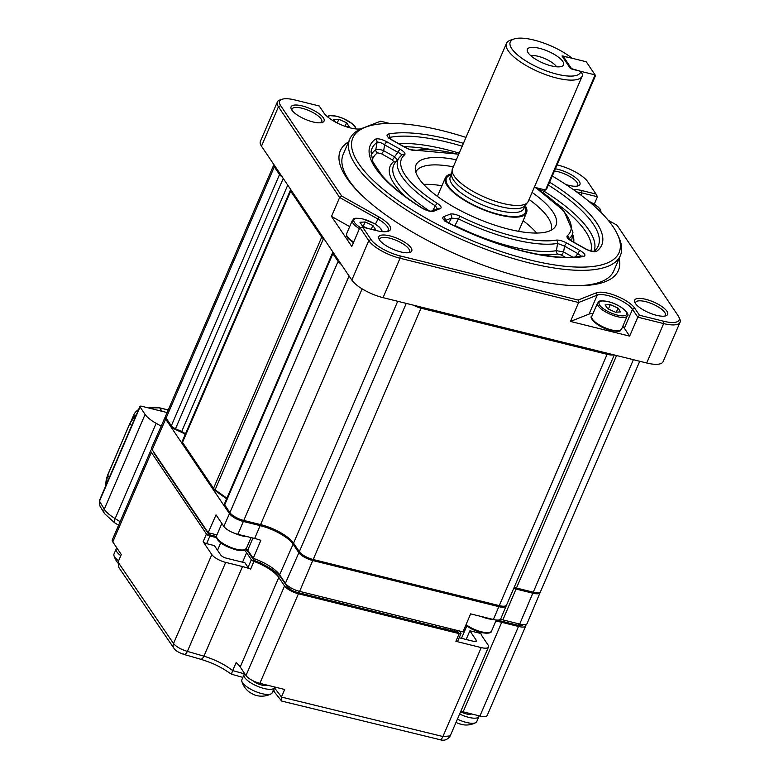 <?xml version="1.0" encoding="UTF-8"?>
<svg xmlns="http://www.w3.org/2000/svg" width="779" height="779" viewBox="0 0 779 779"><rect width="100%" height="100%" fill="white"/><g stroke="black" fill="none" stroke-linecap="round" stroke-linejoin="round"><path stroke-width="1.17" d="M534.326 187.233L545.534 190.018L595.117 74.891L586.256 61.765L562.993 56L571.854 69.127L595.117 74.891L595.419 75.836L546.936 188.401L545.534 190.018M562.389 56.692L562.993 56M118.593 560.802A16.495 5.375 -156.7 0 1 114.62 556.927A16.495 5.375 -156.7 0 1 113.948 555.554A16.495 5.375 -156.7 0 1 113.977 554.054L116.188 548.942A16.495 5.375 -156.7 0 1 116.938 548.065M266.983 685.092A8.842 2.873 -156.7 0 1 266.476 685.354A8.842 2.873 -156.7 0 1 252.727 680.632M274.51 686.961A16.495 5.375 -156.7 0 1 274.364 687.701A16.495 5.375 -156.7 0 1 272.777 688.977A16.495 5.375 -156.7 0 1 254.548 684.936A16.495 5.375 -156.7 0 1 244.061 674.653A16.495 5.375 -156.7 0 1 244.81 673.786M244.353 550.169A20.624 6.709 -156.7 0 1 246.622 552.739L251.344 559.741A2.95 0.954 23.3 0 0 253.954 561.425A27.986 9.114 -156.7 0 1 278.785 577.443L284.539 585.974A11.782 3.837 23.3 0 0 298.425 593.783L259.865 683.329L284.676 689.483L281.414 697.059L442.91 736.525L450.194 735.931C447.565 739.816 444.118 741.063 439.853 739.651L281.638 701.061L274.89 692.609A5.891 5.044 -37.5 0 1 274.393 687.74L272.163 692.823A16.495 5.375 -156.7 0 1 271.102 693.875A16.495 5.375 -156.7 0 1 270.576 694.099A16.495 5.375 -156.7 0 1 249.932 688.763A16.495 5.375 -156.7 0 1 241.821 681.265A16.495 5.375 -156.7 0 1 241.86 679.765L244.061 674.653M271.102 693.875A20.624 20.624 0 0 1 253.302 694.41A20.517 6.495 119.9 0 1 252.581 693.885A20.575 19.222 148.8 0 1 250.828 692.998A20.575 19.222 148.8 0 1 249.192 691.937A20.517 6.495 119.9 0 0 249.523 692.249A20.517 6.495 119.9 0 0 250.02 692.512M471.548 713.934A8.842 2.873 -156.7 0 1 466.426 713.954A8.842 2.873 -156.7 0 1 460.632 711.694M479.075 715.804A16.495 5.375 -156.7 0 1 478.919 716.544A16.495 5.375 -156.7 0 1 468.734 717.371A16.495 5.375 -156.7 0 1 459.629 714.022M478.919 716.544L476.719 721.656A16.495 5.375 -156.7 0 1 475.657 722.708A16.495 5.375 -156.7 0 1 466.533 722.484A16.495 5.375 -156.7 0 1 457.419 719.144M462.979 724.733A20.517 8.773 103.9 0 0 463.476 724.83A20.517 8.773 103.9 0 0 463.807 724.86A20.575 18.375 -96.2 0 1 460.185 723.964A20.517 8.773 103.9 0 1 459.055 723.73A20.624 20.624 0 0 1 456.046 722.337M556.615 66.799A15.609 5.083 23.3 0 0 556.508 66.653A15.609 5.083 23.3 0 0 544.667 58.522A15.609 5.083 23.3 0 0 530.752 55.669M562.74 61.395A19.699 6.417 23.3 0 0 541.911 48.989A19.699 6.417 23.3 0 0 527.227 50.654A19.699 6.417 23.3 0 0 528.181 52.836A19.699 6.417 23.3 0 0 545.368 63.995A19.699 6.417 23.3 0 0 562.681 65.923A19.699 6.417 23.3 0 0 562.74 61.395M506.477 43.361L452.492 168.722A41.248 13.428 23.3 0 0 452.161 169.929A41.248 13.428 23.3 0 0 454.186 176.064A41.248 13.428 23.3 0 0 492.25 200.203A41.248 13.428 23.3 0 0 527.597 202.413A41.248 13.428 23.3 0 0 528.25 201.342L582.234 75.991A41.248 13.428 -156.7 0 1 547.997 75.466A41.248 13.428 -156.7 0 1 508.171 50.703A41.248 13.428 -156.7 0 1 506.477 43.361A41.248 13.428 -156.7 0 1 510.625 40.109L514.13 38.95A38.298 12.464 23.3 0 0 535.718 66.371A38.298 12.464 23.3 0 0 580.9 71.366L570.209 68.279L562.01 55.991L572.039 58.24A38.298 12.464 23.3 0 0 514.13 38.95M452.161 169.929L451.606 174.175A40.07 13.048 23.3 0 0 453.573 180.134A40.07 13.048 23.3 0 0 490.556 203.592A40.07 13.048 23.3 0 0 524.89 205.734L527.597 202.413M451.567 173.844A44.189 14.382 23.3 0 0 445.374 177.787A44.189 14.382 23.3 0 0 447.195 185.655A44.189 14.382 23.3 0 0 489.864 212.18A44.189 14.382 23.3 0 0 526.546 212.745A44.189 14.382 23.3 0 0 525.163 205.539M448.636 223.456L451.44 218.101L458.451 218.85L454.975 225.511A96.664 31.472 23.3 0 0 511.452 246.631A96.664 31.472 23.3 0 0 556.401 250.653L563.597 251.948A2.95 0.867 -60.6 0 1 561.289 254.986L557.754 253.983A2.95 2.493 80 0 1 556.401 250.653L557.598 243.428A2.95 2.493 -99.8 0 0 556.255 240.098C559.127 239.864 562.662 240.867 566.859 243.106A2.95 0.867 119.4 0 0 564.561 246.135L557.598 243.428A94.834 30.878 -156.7 0 1 513.643 239.465A94.834 30.878 -156.7 0 1 458.451 218.85L460.087 216.26A91.971 29.943 23.3 0 0 513.614 236.251A91.971 29.943 23.3 0 0 556.255 240.098M453.29 166.842A73.654 23.974 23.3 0 0 415.791 172.013M441.946 185.753A73.654 23.974 23.3 0 0 423.679 184.409M566.859 243.106L580.18 250.604C584.912 253.506 586.081 255.454 583.675 256.437A126.032 41.034 -156.7 0 1 523.858 251.432A126.032 41.034 -156.7 0 1 448.139 222.852A2.95 0.526 -63.1 0 1 448.373 222.784L444.439 219.902L444.439 220.993M532.096 192.413A76.225 24.811 -156.7 0 1 554.19 228.033A76.225 24.811 -156.7 0 1 508.882 229.23A76.225 24.811 -156.7 0 1 415.275 168.206A76.225 24.811 -156.7 0 1 456.338 159.783M465.978 137.406A144.943 47.188 23.3 0 0 442.375 130.677A144.943 47.188 23.3 0 0 367.406 126.519A144.943 47.188 23.3 0 0 383.589 189.589A144.943 47.188 23.3 0 0 529.545 259.855A144.943 47.188 23.3 0 0 617.367 234.167A144.943 47.188 23.3 0 0 552.262 176.035M367.406 126.519L364.591 127.444A147.299 47.957 23.3 0 0 349.79 139.052A147.299 47.957 23.3 0 0 529.369 262.951A147.299 47.957 23.3 0 0 620.366 255.58A147.299 47.957 23.3 0 0 618.623 236.845L617.367 234.167M577.512 285.679A147.299 47.957 23.3 0 0 613.755 270.926L620.366 255.58M593.014 313.528A20.624 6.709 23.3 0 0 589.07 314.083L570.471 321.445L578.622 302.515L578.106 300.032L400.153 255.921A24.743 8.053 -156.7 0 1 370.999 239.513L362.673 227.176L376.627 230.633A22.387 7.293 23.3 0 0 388.215 231.275A22.387 7.293 23.3 0 0 379.032 217.049L341.64 195.996L280.644 105.613A24.743 8.053 -156.7 0 1 282.115 99.254A24.743 8.053 -156.7 0 1 294.91 99.965L319.215 105.983L323.996 113.072A22.387 7.293 23.3 0 0 350.365 127.922A22.387 7.293 23.3 0 0 361.067 128.798M348.564 141.914A151.379 49.281 23.3 0 0 356.12 189.55A151.379 49.281 23.3 0 0 524.871 278.074A151.379 49.281 23.3 0 0 579.323 285.679A151.379 49.281 23.3 0 0 619.13 258.443M349.79 139.052L343.179 154.398A147.299 47.957 23.3 0 0 357.366 190.865M645.723 299.302A17.975 5.852 23.3 0 0 634.836 302.486A17.975 5.852 23.3 0 0 656.531 315.31A17.975 5.852 23.3 0 0 665.831 315.826A17.975 5.852 23.3 0 0 663.825 308.007A17.975 5.852 23.3 0 0 645.723 299.302M664.604 316.108A16.203 5.278 23.3 0 0 665.354 315.252A16.203 5.278 23.3 0 0 645.596 301.619A16.203 5.278 23.3 0 0 635.586 302.427A16.203 5.278 23.3 0 0 635.479 303.557M565.817 184.487A17.975 5.852 23.3 0 0 568.836 185.353A17.975 5.852 23.3 0 0 578.135 185.869A17.975 5.852 23.3 0 0 576.129 178.05A17.975 5.852 23.3 0 0 558.027 169.335A17.975 5.852 23.3 0 0 555.388 168.78M576.918 186.142A16.203 5.278 23.3 0 0 577.658 185.285A16.203 5.278 23.3 0 0 557.9 171.662A16.203 5.278 23.3 0 0 554.434 171M302.164 105.915A17.975 5.852 23.3 0 0 291.278 109.099A17.975 5.852 23.3 0 0 312.973 121.933A17.975 5.852 23.3 0 0 322.272 122.449A17.975 5.852 23.3 0 0 320.266 114.63A17.975 5.852 23.3 0 0 302.164 105.915M321.045 122.722A16.203 5.278 23.3 0 0 321.795 121.865A16.203 5.278 23.3 0 0 302.038 108.242A16.203 5.278 23.3 0 0 292.028 109.05A16.203 5.278 23.3 0 0 291.911 110.18M389.86 235.881A17.975 5.852 23.3 0 0 378.974 239.065A17.975 5.852 23.3 0 0 400.669 251.89A17.975 5.852 23.3 0 0 409.968 252.406A17.975 5.852 23.3 0 0 407.953 244.587A17.975 5.852 23.3 0 0 389.86 235.881M408.741 252.688A16.203 5.278 23.3 0 0 409.481 251.831A16.203 5.278 23.3 0 0 389.734 238.199A16.203 5.278 23.3 0 0 379.724 239.017A16.203 5.278 23.3 0 0 379.607 240.136M495.804 621.175A27.986 9.114 -156.7 0 1 501.695 622.304L518.493 626.472A11.782 3.837 23.3 0 0 525.776 625.878A11.782 3.837 23.3 0 0 525.679 624.476M525.776 625.878L487.206 715.424A11.782 3.837 -156.7 0 1 479.932 716.008L463.135 711.85A27.986 9.114 23.3 0 0 460.788 711.315M298.425 593.783L459.191 633.639A2.95 0.954 23.3 0 0 461.012 633.493L457.701 641.166A2.95 0.954 -156.7 0 1 455.881 641.312L481.208 647.592A11.782 3.837 23.3 0 0 488.491 646.998A11.782 3.837 23.3 0 0 488.005 644.905L482.25 636.365A27.986 9.114 -156.7 0 1 480.847 632.83M450.194 735.931L488.491 646.998M466.134 639.481L469.873 630.786L476.251 640.241A4.713 1.539 -156.7 0 1 476.446 641.078A4.713 1.539 -156.7 0 1 473.535 641.312L459.172 637.748M203.144 541.717L211.83 554.58A11.782 3.837 23.3 0 0 225.706 562.389L242.512 566.557A27.986 9.114 -156.7 0 1 250.653 569.098A2.95 0.954 -156.7 0 1 248.043 567.414L244.908 562.779L226.299 558.163A4.713 1.539 -156.7 0 1 220.749 555.038L214.371 545.592L206.62 543.664A2.95 0.954 -156.7 0 1 203.144 541.717L206.454 534.043A2.95 0.954 23.3 0 0 209.921 535.991L216.523 537.627M151.954 449.386A11.782 3.837 23.3 0 0 150.863 450.281A11.782 3.837 23.3 0 0 151.35 452.385L206.454 534.043M183.26 653.902A5.891 2.59 -73.9 0 0 183.98 654.438C178.44 652.471 175.09 650.407 173.931 648.264L118.944 567.667L118.028 562.107L121.29 554.531L112.789 541.921A11.782 3.837 -156.7 0 1 112.303 539.828L150.863 450.281M118.028 562.107L173.522 643.522C176.307 646.794 180.923 649.423 187.379 651.4L203.923 656.152C215.15 659.677 224.742 664.487 232.687 670.592L244.645 673.903M259.865 683.329A11.782 3.837 -156.7 0 1 245.979 675.52L240.224 666.98A27.986 9.114 23.3 0 0 236.134 662.578L232.697 670.563C231.499 673.65 231.275 674.799 232.015 674.049M451.002 628.887L450.564 629.909A8.842 2.873 -156.7 0 1 450.233 630.318M210.466 535.037A8.842 2.873 -156.7 0 1 207.837 532.622L207.935 532.378M155.79 455.111A5.307 1.724 23.3 0 0 156.375 456.367L207.837 532.622M454.907 631.477L453.592 629.529M521.502 625.556L520.635 624.261M167.115 412.558L141.768 406.278A2.95 0.954 23.3 0 0 139.947 406.424A2.95 0.954 23.3 0 0 140.064 406.95L145.098 414.418A23.565 7.673 23.3 0 0 156.17 423.338L161.165 426.152M461.012 633.493A2.95 0.954 23.3 0 0 460.886 632.967L459.571 631.009M466.046 624.622A16.203 5.278 23.3 0 0 471.013 627.747A16.203 5.278 23.3 0 0 491.559 631.029L496.291 620.035A30.936 10.069 -156.7 0 1 500.809 620.99L517.607 625.157A8.842 2.873 23.3 0 0 523.069 624.719A8.842 2.873 23.3 0 0 523.099 624.622M245.551 549.497A23.565 7.673 -156.7 0 1 249.202 553.382L253.935 560.383A30.936 10.069 -156.7 0 1 281.365 578.076L287.13 586.616A8.842 2.873 23.3 0 0 297.539 592.478L458.305 632.324L456.991 630.377M153.502 451.713A8.842 2.873 23.3 0 0 153.94 453.027L209.035 534.676L216.406 536.507M480.847 632.752A2.95 0.954 -156.7 0 1 480.818 632.899A2.95 0.954 -156.7 0 1 479.007 633.045L469.873 630.786M140.064 406.95L99.488 501.179L104.298 509.174C106.246 512.222 109.868 515.357 115.146 518.6A5.891 1.646 121.8 0 0 114.445 522.66L118.593 525.231M439.853 739.651A5.891 2.473 -77.4 0 0 442.91 736.525L481.208 647.592M281.122 700.72L281.414 697.059M242.882 677.389L231.665 674.263L222.687 668.509C217.877 666.162 215.277 663.883 200.534 659.19A5.891 2.59 -74 0 0 203.923 656.152L242.512 566.557M200.534 659.19L183.98 654.438A5.891 2.59 -73.9 0 0 187.379 651.4L225.706 562.389M173.931 648.264A5.891 5.015 -36 0 1 173.522 643.522L211.83 554.58M139.947 406.424L99.361 500.654A2.95 0.954 -156.7 0 0 99.488 501.179L99.926 506.029L104.415 513.497L114.445 522.66M99.459 501.248A2.95 0.974 -157.4 0 1 99.332 500.722L99.332 500.722A2.95 0.974 -157.4 0 1 99.352 500.693M493.37 619.5L498.842 606.656A11.782 3.837 23.3 0 0 506.126 606.052L500.731 618.896A11.909 3.876 -156.7 0 1 493.37 619.5L470.623 613.871L462.969 631.857L299.623 591.368A12.094 3.934 -156.7 0 1 285.377 583.344L279.612 574.814A27.674 9.007 23.3 0 0 253.204 558.309L247.722 550.188A20.624 6.709 23.3 0 0 246.349 548.494M216.922 534.9L208.168 532.729L152.187 449.756A12.094 3.934 -156.7 0 1 151.691 447.594L165.197 417.018A11.782 3.837 23.3 0 0 165.674 419.121L152.187 449.756M513.682 588.515A27.986 9.114 -156.7 0 1 516.019 589.051L532.817 593.209A11.782 3.837 23.3 0 0 540.1 592.615L527.159 623.434A12.094 3.934 -156.7 0 1 519.69 624.047L502.883 619.889A27.674 9.007 23.3 0 0 500.439 619.334M237.868 534.306A11.909 3.876 -156.7 0 1 223.836 526.409L229.454 513.643A11.782 3.837 23.3 0 0 243.34 521.463L237.868 534.306L254.665 538.474A27.859 9.066 -156.7 0 1 260.868 540.324L253.204 558.309M223.836 526.409L216.036 514.861L208.168 532.729M243.34 521.463L260.137 525.621A27.986 9.114 -156.7 0 1 293.108 544.18L298.863 552.72A11.782 3.837 23.3 0 0 312.749 560.529L299.623 591.368M229.454 513.643L165.674 419.121M506.126 606.052A11.782 3.837 23.3 0 0 506.223 605.507M498.842 606.656L312.749 560.529M519.096 623.901L518.473 625.352M296.195 590.297L295.514 591.865M291.297 588.067L290.645 589.596M540.1 592.615A11.782 3.837 23.3 0 0 540.198 592.059M514.121 587.493A27.976 9.105 -156.7 0 1 516.448 588.018L533.255 592.186A11.782 3.837 23.3 0 0 539.35 592.527L537.948 592.994A10.604 3.457 -156.7 0 1 532.466 592.683L515.659 588.525A29.154 9.494 23.3 0 0 513.858 588.106M341.212 264.334A11.782 3.837 -156.7 0 1 338.096 261.393L332.886 253.681A5.891 1.918 -156.7 0 1 332.643 252.63L224.449 503.857A5.891 1.918 23.3 0 0 224.518 504.607A5.891 1.918 23.3 0 0 224.693 504.909L229.893 512.621A11.782 3.837 23.3 0 0 243.778 520.44L260.585 524.598A27.976 9.105 -156.7 0 1 293.547 543.158L299.311 551.688A11.782 3.837 23.3 0 0 313.187 559.507L499.281 605.634A11.782 3.837 23.3 0 0 505.376 605.974L503.974 606.432A10.604 3.457 -156.7 0 1 498.482 606.13L312.389 560.004A10.604 3.457 -156.7 0 1 299.896 552.973L294.141 544.433A29.154 9.494 23.3 0 0 259.787 525.104L242.98 520.937A10.604 3.457 -156.7 0 1 230.487 513.906L225.287 506.184A4.713 1.539 -156.7 0 1 225.15 505.951A4.713 1.539 -156.7 0 1 225.063 505.717M226.64 498.784L215.364 490.809A4.713 1.539 -156.7 0 1 214.108 489.621L183.094 443.66A4.713 1.539 -156.7 0 1 182.958 443.426A4.713 1.539 -156.7 0 1 182.88 443.193M185.198 434.516A7.069 2.298 23.3 0 0 181.4 432.228L175.207 429.424A4.713 1.539 -156.7 0 1 171.916 427.096L166.706 419.384A10.604 3.457 -156.7 0 1 166.394 418.839L165.771 417.505A11.782 3.837 23.3 0 0 166.112 418.099L171.322 425.821A5.891 1.918 23.3 0 0 175.441 428.732L181.634 431.527A5.891 1.918 -156.7 0 1 185.412 434.02M539.35 592.527A11.782 3.837 23.3 0 0 540.538 591.602L639.734 361.261M505.376 605.974A11.782 3.837 23.3 0 0 506.564 605.04L614.271 354.951M290.421 190.203L182.305 441.245A5.891 1.918 23.3 0 0 182.257 441.333A5.891 1.918 23.3 0 0 182.325 442.082A5.891 1.918 23.3 0 0 182.5 442.384L213.514 488.345A5.891 1.918 23.3 0 0 215.092 489.825L226.893 498.18M282.076 176.697A5.891 1.918 -156.7 0 1 279.515 174.584L274.315 166.872A11.782 3.837 -156.7 0 1 273.828 164.778L165.635 416.005A11.782 3.837 23.3 0 0 165.771 417.505M349.683 226.64L331.494 216.406L339.644 197.477L278.434 106.762A26.515 8.627 -156.7 0 1 277.343 102.039L260.371 141.437A26.515 8.627 23.3 0 0 261.462 146.16L351.826 280.06A26.515 8.627 23.3 0 0 383.054 297.646L646.687 362.995A26.515 8.627 23.3 0 0 663.065 361.66L680.038 322.263A26.515 8.627 -156.7 0 1 663.659 323.587L637.806 317.189L639.491 315.252L634.71 308.153A22.387 7.293 23.3 0 0 616.364 295.932A22.387 7.293 23.3 0 0 596.412 292.787L578.106 300.032M613.501 354.766A11.782 3.837 -156.7 0 1 607.474 354.406L421.381 308.28A11.782 3.837 -156.7 0 1 413.522 305.193M324.346 239.348L323.285 238.598A5.891 1.918 -156.7 0 1 321.708 237.118L290.694 191.157A5.891 1.918 -156.7 0 1 290.45 190.105A5.891 1.918 -156.7 0 1 290.509 190.018L290.771 189.589M608.185 220.233L617.065 225.238L678.051 315.622A24.743 8.053 -156.7 0 1 678.782 316.887L679.716 318.893A26.515 8.627 -156.7 0 1 680.038 322.263M570.471 321.445L629.656 336.119L637.806 317.189L632.49 309.312A20.624 6.709 23.3 0 0 615.595 298.045A20.624 6.709 23.3 0 0 597.22 295.153L578.622 302.515L400.026 258.248A26.515 8.627 -156.7 0 1 368.788 240.662L359.927 227.536L351.777 246.466L331.494 216.406M277.343 102.039A26.515 8.627 -156.7 0 1 280.012 99.946L282.115 99.254M594.289 204.108L597.444 196.766L596.023 194.059L582.069 190.602A22.387 7.293 23.3 0 0 573.198 189.501M678.782 316.887A24.743 8.053 -156.7 0 1 663.786 321.269L639.491 315.252M629.656 336.119L624.339 328.241A20.624 6.709 23.3 0 0 622.772 326.352M362.673 227.176L359.927 227.536M387.027 231.567A20.624 6.709 23.3 0 0 388.176 230.35A20.624 6.709 23.3 0 0 377.649 218.86L339.644 197.477L341.64 195.996M363.462 127.844L380.59 121.203L389.49 123.403M557.043 164.934L558.543 165.304A24.743 8.053 -156.7 0 1 587.697 181.721L596.023 194.059M597.444 196.766L581.942 192.919A20.624 6.709 23.3 0 0 576.703 191.985M365.848 127.026L380.59 121.203M615.42 312.194L620.6 311.902L618.039 308.114L610.298 304.618L605.117 304.91L607.678 308.698L615.42 312.194M371.924 229.464L375.439 229.269L372.878 225.482L365.137 221.986L359.956 222.278L362.508 226.066L367.746 228.432M346.236 126.724L349.177 126.558L346.616 122.77L338.875 119.265L333.694 119.567L335.35 122.021M549.292 182.929A2.95 1.188 122.1 0 1 550.11 182.5A126.032 41.034 -156.7 0 1 596.558 251.344C594.085 252.289 590.229 251.413 584.98 248.696L571.669 241.208C567.725 238.861 566.245 237.04 567.239 235.745A91.971 29.943 23.3 0 0 535.095 187.427M448.139 222.852C443.173 220.038 441.644 218.003 443.572 216.737L450.096 214.167C452.356 213.524 455.686 214.225 460.087 216.26M375.361 139.188C377.834 138.243 381.691 139.12 386.939 141.836L400.26 149.325C404.194 151.671 405.674 153.492 404.681 154.778A91.971 29.943 23.3 0 0 437.642 203.631C441.128 206.026 442.005 207.701 440.281 208.636A2.95 2.649 -111.6 0 0 438.09 208.46L431.595 211.031C430.329 211.489 427.223 210.505 422.276 208.09L422.276 208.09C404.729 197.038 391.35 186.269 382.138 175.752L372.907 161.954L371.047 151.837A123.17 40.099 23.3 0 1 377.036 142.401A2.95 2.736 53.9 0 0 375.361 139.188A126.032 41.034 -156.7 0 0 421.809 208.032A2.95 1.188 -57.9 0 1 422.276 208.09M440.281 208.636L433.757 211.216C430.797 211.888 426.814 210.827 421.809 208.032M458.743 154.184L414.068 150.094A2.95 2.493 80.2 0 1 415.665 150.435C412.792 150.668 409.257 149.665 405.061 147.426A2.95 0.867 -60.6 0 1 405.401 147.416L392.09 139.918L388.692 137.279L388.76 138.117M405.061 147.426L391.74 139.928C387.007 137.026 385.839 135.079 388.254 134.085A2.95 2.522 78.7 0 1 389.627 137.416L389.003 137.679M608.399 309.029L610.298 304.618M616.306 312.145L618.039 308.114M363.238 226.397L365.137 221.986M371.232 229.299L372.878 225.482M337.258 123.014L338.875 119.265M345.078 126.325L346.616 122.77M551.065 230.272A73.654 23.974 23.3 0 0 529.058 199.473M584.98 248.696A2.95 0.867 -60.6 0 1 585.321 248.686L572.01 241.198L568.612 238.549L568.68 239.396M535.689 187.573L564.006 210.982L572.954 232.132A94.834 30.878 -156.7 0 1 568.933 238.949L568.933 238.958A2.95 2.746 -129.1 0 0 567.239 235.745M596.558 251.344A2.95 2.736 -126.1 0 0 593.958 251.364A121.349 39.505 -156.7 0 0 544.336 191.391L545.115 189.91M583.675 256.437A2.95 2.522 -101.3 0 0 581.991 256.106L581.991 256.106C567.823 258.813 548.309 257.148 523.469 251.13C498.453 244.83 473.428 235.385 448.373 222.784M444.984 220.525A2.95 2.649 -111.6 0 0 443.572 216.737M445.082 220.623L451.44 218.101A2.95 2.649 -111.6 0 0 450.096 214.167M580.18 250.604A2.95 0.867 119.4 0 0 577.872 253.633L564.561 246.135L563.597 251.948L572.945 257.216M581.446 256.213L577.872 253.633L575.214 257.051M404.681 154.778A2.95 2.746 50.9 0 0 401.721 155.05L401.721 155.05A2.95 2.746 50.9 0 0 401.321 155.459C401.906 154.641 400.786 153.609 397.952 152.363L384.631 144.865C381.282 142.615 378.74 141.788 377.036 142.401L375.829 149.626C377.435 148.984 380.045 149.334 383.667 150.678L394.515 156.783L397.154 159.588M406.112 197.136A99.517 32.397 -156.7 0 1 393.677 161.633L392.207 159.812L381.369 153.716A2.95 0.867 119.4 0 0 383.667 150.678L384.631 144.865A2.95 0.867 -60.6 0 1 386.939 141.836M392.207 159.812A2.95 0.867 119.4 0 0 394.515 156.783L397.952 152.363A2.95 0.867 -60.6 0 1 400.26 149.325M437.457 208.821L435.305 205.822A2.95 1.246 -57.5 0 1 437.642 203.631M433.757 211.216A2.95 2.649 -111.6 0 0 431.585 211.031M536.643 233.057A73.654 23.974 23.3 0 0 523.118 220.71M536.702 188.615L544.336 191.391A2.95 1.198 122.1 0 1 543.333 192.764M449.941 223.573L454.761 225.939M432.822 210.544L435.305 205.822A94.834 30.878 -156.7 0 1 399.403 157.397L395.011 162.977A96.664 31.472 23.3 0 0 429.385 210.914M462.19 146.189A123.17 40.099 23.3 0 0 389.627 137.416L389.51 138.156M371.018 155.391A121.349 39.505 -156.7 0 1 375.829 149.626A2.95 2.736 -126.4 0 0 377.503 152.83A118.486 38.58 23.3 0 0 372.187 160.162M381.369 153.716L377.503 152.83M393.677 161.633A2.95 2.746 -128.7 0 0 395.975 161.75M580.9 71.366L582.585 74.618A41.248 13.428 -156.7 0 1 582.234 75.991M120.794 555.68A16.495 5.375 -156.7 0 1 116.188 548.942M131.388 420.426L133.696 415.071A10.916 9.212 -34 0 1 138.623 409.491M451.684 173.561L450.262 176.862A40.07 13.048 23.3 0 0 451.908 183.99A40.07 13.048 23.3 0 0 490.604 208.042A40.07 13.048 23.3 0 0 523.858 208.558L525.28 205.257M524.773 206.435A43.011 14.003 -156.7 0 1 497.041 213.952A43.011 14.003 -156.7 0 1 448.227 185.908A43.011 14.003 -156.7 0 1 451.177 174.739M557.754 253.983A99.517 32.397 -156.7 0 1 539.467 254.567M600.346 211.732A15.025 4.888 23.3 0 0 588.758 201.303M355.292 128.847A15.025 4.888 23.3 0 0 336.918 116.363A15.025 4.888 23.3 0 0 327.706 116.967M381.554 231.558A15.025 4.888 23.3 0 0 363.18 219.074A15.025 4.888 23.3 0 0 353.851 219.951A15.025 4.888 23.3 0 0 360.346 227.478M617.377 315.106A15.025 4.888 23.3 0 0 626.043 311.668A15.025 4.888 23.3 0 0 608.341 301.707A15.025 4.888 23.3 0 0 599.674 305.134A15.025 4.888 23.3 0 0 617.377 315.106M627.299 315.836A16.203 5.278 -156.7 0 1 617.289 316.654A16.203 5.278 -156.7 0 1 597.532 303.021L591.806 316.323A16.203 5.278 23.3 0 0 611.564 329.955A16.203 5.278 23.3 0 0 621.574 329.137L627.299 315.836C630.445 315.086 622.957 305.446 608.185 301.59C595.954 299.769 599.684 301.999 597.532 303.021M237.653 549.497A16.203 5.278 23.3 0 0 246.398 548.397C244.343 549.497 247.664 551.308 236.962 550.101C227.526 547.374 221.187 544.063 217.954 540.168C216.377 537.919 215.929 536.39 216.63 535.572A16.203 5.278 23.3 0 0 222.482 543.119A16.203 5.278 23.3 0 0 237.653 549.497M492.718 619.344A16.203 5.278 -156.7 0 1 480.964 616.432M247.556 536.712A16.203 5.278 -156.7 0 1 243.379 536.186A16.203 5.278 -156.7 0 1 234.83 533.381M501.695 622.304L463.135 711.85M459.191 633.639L455.881 641.312M475.706 641.516L476.251 640.241M151.35 452.385L112.789 541.921M278.785 577.443L240.224 666.98M253.954 561.425L250.653 569.098M274.705 687.01L274.393 687.74L281.462 696.942M518.493 626.472L479.932 716.008M284.539 585.974L245.979 675.52M156.17 423.338L115.146 518.6L120.122 521.677M104.415 513.497A5.891 4.898 148.9 0 1 104.298 509.174L145.098 414.418M251.344 559.741L248.043 567.414M466.767 626.043L461.48 638.322M479.426 632.051L479.007 633.045M209.921 535.991L206.62 543.664M220.739 542.768L217.516 550.247M246.622 552.739L242.551 562.195M522.105 624.524L521.677 625.537M251.568 555.875L251.305 556.488M253.652 559.974L254.217 558.67M252.951 538.046L247.722 550.188M254.665 538.474L260.137 525.621M293.108 544.18L279.612 574.814M516.019 589.051L502.883 619.889M499.563 619.831L499.222 620.62M445.607 629.179L446.24 627.708M260.975 561.445L260.293 563.032M519.69 624.047L532.817 593.209M285.377 583.344L298.863 552.72M633.385 359.694L533.255 592.186L532.466 592.683M616.579 355.526L516.448 588.018L515.659 588.525M607.542 353.286L499.281 605.634L498.482 606.13M312.389 560.004L313.187 559.507L421.449 307.16M299.896 552.973L299.311 551.688L406.239 303.391M294.141 544.433L293.547 543.158L397.718 301.278M259.787 525.104L260.585 524.598L362.118 288.843M242.98 520.937L243.778 520.44L349.06 275.97M230.487 513.906L229.893 512.621L338.096 261.393L338.933 260.955M225.287 506.184L224.693 504.909L332.886 253.681L333.724 253.243M215.364 490.809L215.092 489.825L323.626 238.286M214.108 489.621L213.514 488.345L321.708 237.118L322.545 236.68M183.094 443.66L182.5 442.384L290.694 191.157L291.531 190.719M181.4 432.228L287.753 185.12M175.207 429.424L283.244 178.43M171.916 427.096L171.322 425.821L279.515 174.584L280.352 174.155M166.706 419.384L166.112 418.099L274.315 166.872L275.153 166.433M663.786 321.269L663.659 323.587L646.687 362.995M400.153 255.921L400.026 258.248L383.054 297.646M370.999 239.513L368.788 240.662L351.826 280.06M280.644 105.613L278.434 106.762L261.462 146.16M624.339 328.241L632.49 309.312L634.71 308.153M589.07 314.083L597.22 295.153L596.412 292.787M375.361 224.177L379.032 217.049M580.978 195.149L582.069 190.602M353.393 242.707L347.979 238.296L346.645 236.095L346.645 233.69A16.203 5.278 23.3 0 0 353.705 242.006M359.431 228.695A16.203 5.278 -156.7 0 1 352.371 220.389L346.645 233.69M388.254 134.085A126.032 41.034 -156.7 0 1 463.417 143.346M458.665 154.369A91.971 29.943 23.3 0 0 415.665 150.435M585.321 248.686C588.534 250.41 591.436 251.296 594.036 251.354L596.471 248.91A123.17 40.099 23.3 0 0 548.367 185.071M571.504 240.896A96.664 31.472 23.3 0 0 571.903 239.163L572.954 232.132M398.429 143.492A121.349 39.505 -156.7 0 1 459.201 153.122M572.633 234.245A99.517 32.397 -156.7 0 1 573.724 242.162M590.881 250.965A118.486 38.58 23.3 0 0 556.858 203.64M565.496 257.352L561.289 254.986M431.167 149.51A118.486 38.58 23.3 0 0 404.213 146.744M562.74 55.932L562.428 56.653M133.696 415.071L134.436 416.278M105.954 485.346A23.808 20.069 -34 0 1 107.706 475.219L107.843 474.898M109.303 477.576L107.706 475.219L129.957 423.231L107.658 475.005L105.925 485.424M131.602 425.801L130.005 423.435A23.808 20.069 -34 0 1 136.471 414.477M148.692 407.992A23.808 20.069 -34 0 1 159.792 407.943A1.178 0.506 -76.1 0 0 159.637 407.826A1.178 0.506 -76.1 0 0 159.442 407.855M162.061 411.312L159.792 407.943L168.206 410.027M113.948 555.554A20.624 20.624 0 0 0 117.795 562.886M463.476 724.83A20.624 20.624 0 0 0 475.657 722.708M518.551 231.314L526.546 212.745M601.203 212.589L600.239 209.21L597.814 206.649L588.583 201.148M356.081 128.934L355.078 126.578L352.653 124.017L343.451 118.535L336.762 116.246L329.507 115.565L327.102 116.451M382.343 231.645L381.34 229.299L378.915 226.728L374.592 223.709L363.024 218.957C350.784 217.137 354.523 219.366 352.371 220.389M621.574 329.137C619.091 330.101 623.911 332.38 610.921 330.569C594.426 326.031 588.924 316.332 591.806 316.323M491.559 631.029C492.377 633.317 483.993 635.255 470.867 628.556L465.764 625.294M251.052 537.578L246.398 548.397M274.89 692.609L273.049 690.749M99.361 500.654L99.926 506.029M519.574 624.018L518.97 625.44M221.849 523.469L216.63 535.572M225.15 505.951L224.518 504.607M182.958 443.426L182.325 442.082M290.45 190.105L182.257 441.333M581.348 256.622L582.01 256.106M401.721 155.05L399.403 157.397M437.331 209.21L438.09 208.46M414.068 150.094C410.367 149.704 407.485 148.818 405.401 147.416M437.379 196.357L445.374 177.787M241.821 681.265A20.624 20.624 0 0 0 249.523 692.249M168.235 409.958L159.637 407.826L148.351 407.914M136.646 414.087L129.957 423.231"/></g></svg>
